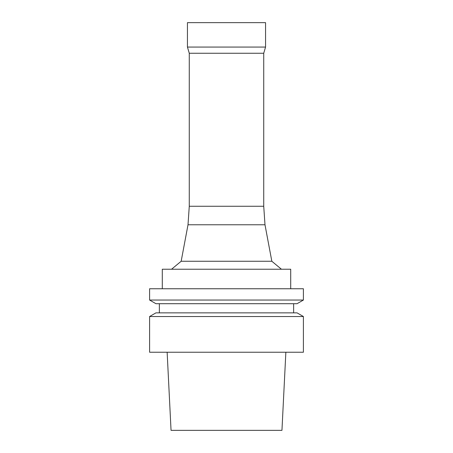<?xml version="1.0" encoding="UTF-8"?>
<svg xmlns="http://www.w3.org/2000/svg" width="453" height="453" viewBox="0 0 453 453"><rect width="100%" height="100%" fill="white"/><g stroke="black" fill="none" stroke-linecap="round" stroke-linejoin="round"><path stroke-width="0.68" d="M263.731 206.262L189.269 206.262L189.269 53.244L263.731 53.244L263.731 206.262L264.988 224.773L271.834 261.256L281.432 269.224M189.269 53.244L187.44 47.061L265.56 47.061L263.731 53.244M187.44 47.061L187.44 22.65L265.56 22.65L265.56 47.061M189.269 206.262L188.012 224.773L264.988 224.773M226.5 352.23L303.402 352.23L303.402 316.528L149.598 316.528L149.598 352.23L226.5 352.23M149.598 316.528L155.951 312.859L297.049 312.859L303.402 316.528M226.5 303.708L297.049 303.708L303.402 300.039L149.598 300.039L155.951 303.708L226.5 303.708M149.598 300.039L149.598 288.754L303.402 288.754L303.402 300.039M162.293 288.754L162.293 269.224L290.707 269.224L290.707 288.754M188.012 224.773L181.166 261.256L271.834 261.256M167.14 352.23L171.047 430.35L281.953 430.35L285.86 352.23M159.365 303.708L159.365 312.859M293.635 303.708L293.635 312.859M181.166 261.256L171.568 269.224"/></g></svg>
